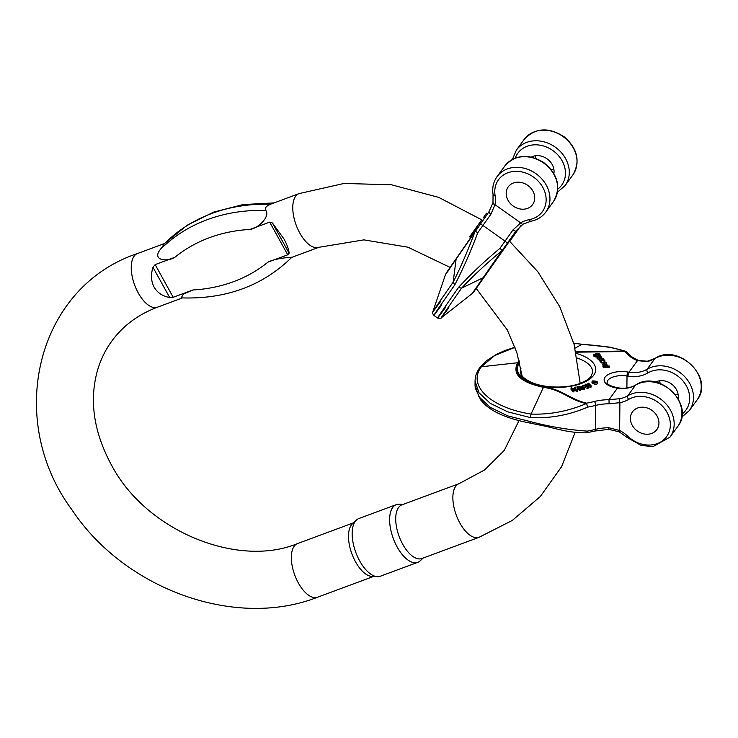 <?xml version="1.0" encoding="UTF-8"?>
<svg xmlns="http://www.w3.org/2000/svg" width="738" height="738" viewBox="0 0 738 738"><rect width="100%" height="100%" fill="white"/><g stroke="black" fill="none" stroke-linecap="round" stroke-linejoin="round"><path stroke-width="1.11" d="M182.434 297.931L157.406 307.22A28.625 13.625 69.6 0 1 134.676 285.117A28.625 13.625 69.6 0 1 137.489 253.531L164.657 243.457L160.174 249.684C151.659 260.44 167.332 262.156 174.906 257.276L155.155 264.601L173.199 297.285L192.95 289.96L183.338 294.167L181.216 297.875C225.745 299.407 262.59 285.91 291.759 257.368L318.927 247.295L363.899 239.868L407.911 247.193L450.106 267.396M173.199 297.285L169.666 297.525C162.489 296.159 157.305 292.691 154.104 287.1C151.078 281.399 150.7 274.794 152.969 267.276L155.155 264.601M269.693 222.12L272.423 222.968L283.945 238.937C287.027 244.564 288.752 249.324 289.121 253.217L287.728 254.794L269.693 222.12L249.933 229.444C258.337 228.393 270.311 216.409 265.864 210.478C264.425 208.337 265.929 206.28 270.376 204.288L299.01 193.614A28.625 13.625 69.6 0 0 296.196 225.191A28.625 13.625 69.6 0 0 318.927 247.295M291.731 257.331C292.682 256.972 274.794 258.282 267.977 262.128L287.728 254.794M401.961 504.838A28.625 13.625 69.6 0 0 399.138 536.415A28.625 13.625 69.6 0 0 421.868 558.518L479.027 537.319A28.625 13.625 -110.4 0 1 456.296 515.216A28.625 13.625 -110.4 0 1 459.11 483.639L401.961 504.838M396.352 504.626L358.862 518.537A30.775 14.649 69.6 0 0 356.371 520.106L352.423 523.814A28.625 13.625 69.6 0 0 351.925 553.934A28.625 13.625 69.6 0 0 371.943 576.443L377.358 576.682A30.775 14.649 69.6 0 0 380.273 576.249L417.754 562.338A30.775 14.649 -110.4 0 1 393.317 538.583A30.775 14.649 -110.4 0 1 396.352 504.626A30.775 14.649 -110.4 0 1 399.258 504.192L403.225 504.368M356.371 520.106A30.775 14.649 69.6 0 0 355.836 552.485A30.775 14.649 69.6 0 0 377.358 576.682M423.142 558.048L420.254 560.769A30.775 14.649 -110.4 0 1 417.754 562.338M449.876 268.392C443.187 277.497 445.337 274.185 456.324 258.457L475.134 231.262L477.818 232.645C470.558 251.907 462.883 269.305 454.811 284.831C432.569 316.667 428.215 323.364 441.758 304.905M508.159 186.972A15.064 12.638 -143.9 0 0 513.113 205.967A15.064 12.638 -143.9 0 0 532.633 204.564A15.064 12.638 -143.9 0 0 527.707 185.339A15.064 12.638 -143.9 0 0 508.279 186.815A15.064 12.638 -143.9 0 0 508.159 186.972A15.064 12.638 -143.9 0 0 513.113 205.967A15.064 12.638 -143.9 0 0 532.633 204.564A15.064 12.638 -143.9 0 0 527.901 185.478A15.064 12.638 -143.9 0 0 508.279 186.815A15.064 12.638 -143.9 0 0 508.159 186.972M476.914 287.552C470.235 296.667 472.385 293.355 483.372 277.617L502.181 250.431L499.949 248.328C484.146 261.538 470.337 274.582 458.51 287.451C436.278 319.296 431.924 325.993 445.466 307.534M440.438 301.759C427.265 319.72 431.499 313.198 453.141 282.202C460.77 267.128 468.049 250.265 474.995 231.612L475.134 231.262A78.357 0.673 -54.7 0 1 480.041 224.361A3.017 0.756 35.4 0 1 480.051 224.352L488.879 211.898L493.122 202.433A3.017 1.522 10.6 0 0 492.975 202.775L493.049 194.454A3.017 1.255 171 0 0 495.06 195.312A33.145 27.804 36.1 0 1 494.967 204.657L490.945 214.149L482.92 225.477L505.05 241.151A81.365 0.692 125.3 0 0 499.949 248.328M523.122 224.121A3.017 1.541 -120.5 0 1 520.641 222.848L513.076 229.832L505.05 241.151A3.017 0.756 -144.6 0 1 507.089 243.531L516.213 230.662L523.141 224.112L530.88 221.252C537.172 220.016 542.144 216.963 545.779 212.11L553.509 201.492A30.138 25.276 -143.9 0 0 544.035 163.319A30.138 25.276 -143.9 0 0 504.801 166.004L497.061 176.613A30.138 25.276 36.1 0 1 536.305 173.937A30.138 25.276 36.1 0 1 545.779 212.11M474.995 231.612L456.158 258.9C444.94 274.96 442.745 278.346 449.562 269.047M476.268 288.447L472.551 293.263L441.213 317.912C441.029 318.705 439.82 318.733 437.569 318.013L433.861 315.394C432.45 313.502 432.081 312.34 432.763 311.925L445.577 274.324L488.879 211.907A3.017 0.637 35.2 0 0 490.945 214.149M492.975 202.793A3.017 1.522 10.6 0 0 494.967 204.657L520.641 222.848A33.145 27.804 -143.9 0 1 529.358 219.62A27.121 22.749 -143.9 0 0 545.096 192.784A27.121 22.749 -143.9 0 0 514.875 171.364A27.121 22.749 -143.9 0 0 495.06 195.312M535.354 155.773A15.064 12.638 -143.9 0 0 536.092 158.476M551.092 169.399A15.064 12.638 -143.9 0 0 553.878 169.27M531.342 157.074A15.064 12.638 36.1 0 1 547.033 158.808A15.064 12.638 36.1 0 1 553.878 173.495M509.764 241.372L520.724 225.81L509.764 241.372L518.593 228.522L515.133 232.987L476.25 288.438M513.076 229.832A3.017 0.637 -144.8 0 0 515.927 231.068L523.39 223.882A3.017 1.541 -120.5 0 1 523.141 224.112M448.861 307.718C435.678 325.679 439.913 319.167 461.564 288.171C473.123 275.883 486.563 263.383 501.886 250.671L482.993 277.922C471.785 293.982 469.589 297.368 476.407 288.069M487.467 213.891L486.49 213.199L484.257 216.363L485.235 217.055M485.484 217.23L484.432 216.123L483.888 216.935M470.724 237.618L469.663 236.861L470.041 236.234L470.512 235.579L471.591 236.354M470.374 235.8L470.853 235.136L471.914 235.883M470.853 235.136L472.329 233.023L473.381 233.771M472.329 233.023L472.901 232.212L473.953 232.959M470.041 236.234L471.139 237.018M480.761 223.365L479.728 222.627L479.239 223.31L480.272 224.048M479.239 223.31L476.96 226.603M482.209 221.317L481.185 220.597L481.637 219.961L482.661 220.68M481.185 220.597L479.442 223.107M475.761 230.394L474.719 229.656L474.266 230.293L475.309 231.022M474.266 230.293L473.381 231.631L474.377 232.341M477.67 227.71L476.628 226.972L477.154 226.234L478.187 226.963M476.628 226.972L476.01 227.857L477.043 228.586M476.01 227.857L475.576 228.485L476.6 229.204M475.576 228.485L476.314 229.601M475.3 228.881L476.093 229.915M475.078 229.195L475.844 230.265M474.829 229.546L474.322 230.247M600.963 361.085L603.869 360.098L600.298 360.292L602.872 359.019L599.072 358.816L603.666 358.686L601.101 359.95L604.865 360.116L600.963 361.085L600.944 362.413L601.987 362.487M603.933 361.777L604.717 363.271L605.723 362.515L604.606 361.712L606.47 362.745L601.987 362.939L604.856 361.454L604.865 360.116M600.012 359.941L599.994 361.279L600.953 361.583M599.072 358.816L599.053 360.144L600.003 360.458M603.25 367.662L609.293 367.367L609.311 366.039L603.26 366.334L603.25 367.662L603.177 365.983L603.869 365.956L603.241 365.983M603.241 365.734L603.232 367.063M587.596 388.419L588.306 388.142L588.324 386.813L587.605 387.09L587.596 388.419L582.54 386.684L582.55 385.347L583.186 385.107L586.931 386.472M586.941 386.168L585.142 384.36L585.317 385.882M585.142 384.36L585.926 384.064L590.234 385.577L587.835 383.336L587.872 384.719M590.437 387.33L591.11 387.081L591.12 385.753L590.455 386.002L590.437 387.33L588.011 386.5M601.987 363.797L603.158 364.932M603.14 364.95L606.193 364.517L606.47 362.745M573.195 390.568L573.952 390.439L573.933 391.767L573.186 391.896L571 389.258L571.009 387.92L573.195 390.568L573.186 391.896M573.952 390.439L573.186 389.507L573.73 388.954L577.826 389.756L574.035 388.64L575.52 387.136L575.05 388.935M577.826 389.756L577.817 391.094L576.885 391.251L573.86 390.328M601.636 358.742L601.857 358.281M599.247 358.493L600.123 358.889M597.042 358.124L597.983 359.12L599.514 359.258M593.961 383.373L593.905 383.825C595.584 384.683 596.83 384.535 597.642 383.373L597.651 382.035C596.848 383.206 595.603 383.354 593.924 382.487L593.961 383.373C592.19 383.548 591.655 383.179 592.365 382.275M576 352.183L626.119 351.509M519.22 360.891L517.624 362.755L481.434 366.74C466.886 385.282 490.539 407.819 531.056 414.064C549.792 414.765 568.205 411.278 586.304 403.594C569.256 399.811 562.107 389.932 543.371 387.302C520.539 382.321 511.96 374.129 517.624 362.755A3.017 2.528 36.1 0 1 518.436 362.773C512.873 373.917 521.277 381.924 543.648 386.823C562.402 389.424 569.736 399.157 586.498 403.169L587.623 407.145C568.943 415.162 549.847 418.64 530.336 417.56L507.892 411.896L490.235 403.335L478.934 392.717L475.069 381.039M599.404 356.011L600.012 354.212L599.404 355.993L597.734 354.913M599.413 354.683L597.743 353.576L596.996 353.797L598.5 354.581L596.387 355.633L594.551 355.319L594.533 356.648L594.321 356.011L595.335 356.943L597.042 356.851L597.042 358.336M598.297 356.269L598.5 354.581M594.33 354.683L594.551 355.319L593.444 354.544L593.426 355.873L594.247 356.039M579.976 390.605L580.677 390.42L580.695 389.092L579.994 389.277L579.976 390.605L576.987 388.133L576.996 386.804L579.284 386.214L582.144 386.795L581.295 387.459L584.478 388.105L584.459 389.443L583.647 389.655L580.52 389.037M644.8 407.385A15.064 12.638 -143.9 0 0 632.494 411.832A15.064 12.638 -143.9 0 0 637.226 430.918A15.064 12.638 -143.9 0 0 656.848 429.581A15.064 12.638 -143.9 0 0 658.942 423.077A15.064 12.638 -143.9 0 0 644.8 407.385A15.064 12.638 -143.9 0 0 632.494 411.832A15.064 12.638 -143.9 0 0 637.226 430.918A15.064 12.638 -143.9 0 0 656.848 429.581A15.064 12.638 -143.9 0 0 657.152 416.195A15.064 12.638 -143.9 0 0 644.8 407.385M586.498 403.169A78.357 36.614 0.6 0 0 594.284 401.49A33.145 15.489 -179.4 0 1 609.007 399.692L619.883 398.686A3.017 1.291 79.3 0 0 619.902 402.662L609.09 403.769A30.138 14.087 0.6 0 0 595.714 405.393L595.474 429.368A3.017 1.291 -104 0 1 594.754 431.047L586.544 432.819L587.383 431.121C568.804 429.894 549.773 426.712 530.299 421.582L507.855 415.909L490.189 407.348L478.897 396.73L475.032 385.051M594.754 431.047L608.776 429.35L619.2 431.822L619.634 430.485L608.859 427.745A30.138 14.087 0.6 0 0 595.474 429.368A81.365 38.025 -179.4 0 1 587.383 431.121M619.883 398.686A30.138 25.276 -143.9 0 0 627.798 395.743L635.529 385.125A30.138 25.276 36.1 0 1 617.438 388.123L609.007 399.692L609.09 403.769M659.569 380.799A15.064 12.638 -143.9 0 0 660.298 383.492M675.298 394.424A15.064 12.638 -143.9 0 0 678.093 394.295M655.547 382.09A15.064 12.638 36.1 0 1 670.501 383.326A15.064 12.638 36.1 0 1 678.268 396.546A15.064 12.638 36.1 0 1 678.093 398.52M624.33 351.251A78.357 36.614 -179.4 0 1 628.241 354.877A33.145 15.489 0.6 0 0 637.466 360.642L646.94 361.537A3.017 1.291 -100.7 0 1 647.374 361.233L655.113 358.364A3.017 1.541 59.4 0 0 654.864 358.594L647.134 369.212A30.138 25.276 36.1 0 1 629.034 372.21L628.001 372.035A18.081 8.45 -179.4 0 0 605.077 377.155A18.081 8.45 -179.4 0 0 616.405 387.957L617.438 388.123A3.017 0.839 -80.6 0 1 617.9 387.819C624.662 388.861 630.63 387.884 635.787 384.895A3.017 1.541 -120.6 0 0 635.529 385.125A30.138 25.276 -143.9 0 1 672.235 391.712A30.138 25.276 -143.9 0 1 677.724 426.518C695.482 404.848 659.135 369.148 635.787 384.895M573.767 343.207L581.858 344.323C600.252 345.513 614.496 347.736 624.616 351.011L575.935 351.888M616.405 387.957A3.017 0.839 99.4 0 1 616.876 387.644C605.833 384.775 607.835 383.087 607.374 383.29L607.116 382.515A15.064 7.039 0.6 0 1 627.014 376.029L628.038 376.195A3.017 0.839 99.4 0 1 629.034 372.21L637.466 360.642A3.017 1.688 -68.5 0 1 638.536 360.504L647.374 361.233M608.776 429.35L608.859 427.745M596.664 382.505L596.95 382.09L594.782 381.832L594.524 382.247L595.538 382.736L596.95 382.229M594.524 382.247L594.782 381.832L594.773 382.515M594.256 381.62L592.928 381.131L594.533 381.343M593.583 380.937L593.573 381.832M593.979 382.035L593.979 382.035C592.199 382.21 591.673 381.85 592.374 380.937L595.096 381.02L597.651 382.035M591.922 382.801L592.374 380.937M597.752 354.683L596.793 354.055L595.059 355.107L597.568 354.268L597.568 354.867M599.293 354.157L599.062 355.698M596.387 355.633L596.378 356.961M595.354 355.605L595.335 356.943M593.878 354.83L593.869 356.159M593.444 354.544L597.798 353.225L600.012 354.222L600.003 355.55M599.21 356.472L601.138 357.063L599.21 356.62M600.455 356.482L600.446 357.266M599.819 356.389L599.81 356.98M600.695 355.928L601.867 357.192L600.695 357.616L599.265 357.155L599.524 357.921L597.992 357.792L597.051 357.007L600.335 355.624L600.695 356.233M600.695 357.616L600.686 358.769M600.142 357.561L600.123 358.779M599.671 357.395L599.662 358.733M599.265 357.155L598.407 356.675L598.398 357.533M598.407 356.675L597.835 357.063M598.029 357.321L599.274 357.589M599.524 357.921L599.514 358.797M597.992 357.792L597.983 359.12M597.374 357.413L597.356 358.742M573.73 388.954L573.721 390.153M576.904 389.922L576.885 391.251M575.52 387.136L572.817 389.064L571.765 387.791L571.009 387.92M603.444 362.183L602.66 362.865L604.053 363.345L603.444 362.183L603.435 363.317M604.653 362.063L604.643 363.142M605.363 362.21L605.354 363.114M604.606 361.712L604.588 363.041M587.605 387.09L582.55 385.347M587.835 383.336L588.472 383.096L591.12 385.753M590.455 386.002L586 384.48L588.324 386.813M579.653 386.481L578.038 386.906L579.026 387.718L581.36 386.86L579.653 386.481L579.644 387.561M579.994 389.277L576.996 386.804M584.478 388.105L583.657 388.317L583.647 389.655M583.657 388.317L582.365 387.985L582.356 389.313M582.365 387.985L581.47 387.773L581.461 389.101M581.47 387.773L580.926 387.699L580.907 389.027M580.926 387.699L580.529 388.954M580.538 387.708L580.142 388.631M580.151 387.791L579.367 387.994L580.695 389.092M606.811 365.347L603.647 365.411L606.802 365.411M606.313 364.913L606.313 365.753M606.193 364.517L607.088 364.803L607.005 365.799L609.311 366.039M607.088 364.803L607.005 365.799M601.249 361.426L601.23 362.755M600.298 360.292L600.289 361.62M599.348 359.157L599.339 360.485M603.961 359.037L603.952 359.793M373.391 576.507L317.506 597.236A28.625 13.625 -110.4 0 1 294.776 575.133A28.625 13.625 -110.4 0 1 297.589 543.555L353.474 522.827M192.95 289.96A158.67 133.071 -143.9 0 0 267.977 262.128M249.933 229.444A158.67 133.071 -143.9 0 0 174.906 257.276M160.174 249.684A172.729 144.869 36.1 0 1 265.864 210.478M270.376 204.288A172.729 144.869 -143.9 0 0 164.685 243.494M272.423 222.968L289.121 253.217M169.666 297.525L152.969 267.276M480.051 224.352A3.017 0.756 35.4 0 1 482.92 225.477A81.365 0.692 125.3 0 0 477.818 232.645M454.811 284.831L453.141 282.202L456.158 258.9M529.358 219.62A3.017 1.291 79.4 0 0 530.88 221.252M515.281 158.098A27.121 22.749 36.1 0 1 553.177 150.773A27.121 22.749 36.1 0 1 557.827 189.094M516.397 150.082L524.128 139.473A30.138 25.276 36.1 0 1 563.371 136.788A30.138 25.276 36.1 0 1 572.845 174.961L565.105 185.579A30.138 25.276 -143.9 0 0 555.64 147.406A30.138 25.276 -143.9 0 0 516.397 150.082L512.44 159.39M515.927 231.068L516.499 230.284M502.181 250.431A78.357 0.673 -54.7 0 1 507.089 243.531M458.51 287.451L461.564 288.171L483.372 277.617M518.436 362.773L519.395 361.592M576.277 353.437A39.179 18.312 -179.4 0 1 593.666 375.264A39.179 18.312 -179.4 0 1 543.694 386.297A39.179 18.312 -179.4 0 1 519.663 362.662M628.619 399.433A27.121 22.749 -143.9 0 1 663.6 407.45A27.121 22.749 -143.9 0 1 663.278 440.189A27.121 22.749 -143.9 0 1 628.25 436.592A33.145 27.804 -143.9 0 0 619.634 430.485L619.902 402.662A33.145 27.804 36.1 0 0 628.619 399.433A3.017 1.541 -120.6 0 1 627.798 395.743A30.138 25.276 36.1 0 1 664.504 402.33A30.138 25.276 36.1 0 1 669.993 437.127L677.724 426.518M594.284 401.49A3.017 1.291 76 0 1 595.714 405.393A81.365 38.025 -179.4 0 1 587.623 407.145M628.001 372.035A3.017 0.839 -80.6 0 0 627.014 376.029L626.894 387.957M520.927 368.548A36.162 16.9 0.6 0 0 520.373 371.408C520.096 375.125 523.989 378.871 532.052 382.635C545.88 388.502 568.177 388.326 580.649 383.17C585.824 381.094 589.339 378.751 591.203 376.149L592.688 372.127A36.162 16.9 0.6 0 0 577.217 358.059M530.336 417.56L531.056 414.064L543.648 386.823M475.078 381.002C475.152 376.315 476.73 371.86 479.783 367.653A3.017 2.528 36.1 0 1 481.434 366.74L494.571 355.615L515.013 347.33M628.25 436.592L627.162 437.468L641.322 445.521L653.195 446.555L669.993 437.127M628.038 376.195A33.145 27.804 -143.9 0 0 647.946 372.902A27.121 22.749 36.1 0 1 683.203 381.242A27.121 22.749 36.1 0 1 682.041 414.11M646.94 361.537A30.138 25.276 -143.9 0 0 654.864 358.594A30.138 25.276 36.1 0 1 691.571 365.181A30.138 25.276 36.1 0 1 697.05 399.987L689.32 410.596A30.138 25.276 -143.9 0 0 683.831 375.799A30.138 25.276 -143.9 0 0 647.134 369.212A3.017 1.541 59.4 0 0 647.946 372.902M573.749 343.142L582.051 344.286L575.059 348.142M628.241 354.877A3.017 2.435 -43.1 0 1 630.418 355.485L626.138 351.519M530.299 421.582L530.76 423.215M597.651 382.247L597.642 383.373M596.793 354.055L596.774 355.19M299.01 193.614L344.019 183.439L391.583 184.804L438.796 197.415L482.855 220.413M509.349 240.994L537.836 271.769L559.755 306.759L574.118 344.48L580.179 383.345M575.123 432.357L561.618 466.647L540.345 496.48L512.356 520.401L479.027 537.319M476.028 288.217L507.255 329.84L516.877 352.746L522.098 375.9M518.934 420.743L504.312 450.318L484.654 469.921L459.11 483.639M137.489 253.531C36.577 287.064 4.649 419.175 71.983 509.866C124.639 589.145 235.154 629.532 317.506 597.236M157.406 307.22C138.403 314.406 123.32 325.532 112.176 340.587C105.285 349.913 100.248 360.356 97.075 371.915C89.141 401.952 94.132 433.344 112.038 466.093C147.056 531.6 238.411 568.168 297.589 543.555M273.973 202.904L242.922 204.592L213.614 212.11L187.184 225.21L164.657 243.457M553.509 201.492C561.397 187.157 558.011 174.076 543.352 162.249C528.048 153.412 515.189 154.666 504.801 166.004M488.879 211.907L492.975 202.775M497.061 176.613C493.39 181.825 492.052 187.766 493.049 194.454M557.467 192.194L565.105 185.579M524.128 139.473C535.364 127.573 548.851 126.788 564.607 137.111C577.706 148.975 580.446 161.594 572.845 174.961M518.583 228.337L473.888 291.409M484.663 218.42L483.436 217.544M487.735 214.057L486.508 213.19M475.069 380.946L475.032 384.959M616.876 387.644L617.9 387.819M681.681 417.21L689.32 410.596M479.783 367.653L486.582 360.67L496.849 354.111L505.613 350.264L514.976 347.229M625.815 351.306L609.902 347.146L582.051 344.286M630.418 355.485C629.634 355.596 632.337 357.275 638.536 360.504M697.05 399.987C714.818 378.317 678.471 342.616 655.113 358.364M586.516 432.819C568.601 433.077 553.86 427.929 543.352 425.789L530.77 423.225C508.15 418.907 492.486 412.284 483.777 403.345L480.77 400.042L475.235 388.013L475.032 385.015M619.2 431.822L627.162 437.468M593.85 383.631L593.859 382.302M594.247 356.233L594.256 354.904M597.024 358.225L597.033 356.888M582.134 388.133L582.144 386.795M602.937 366.638L602.955 365.31M607.475 366.657L607.494 365.328"/></g></svg>
